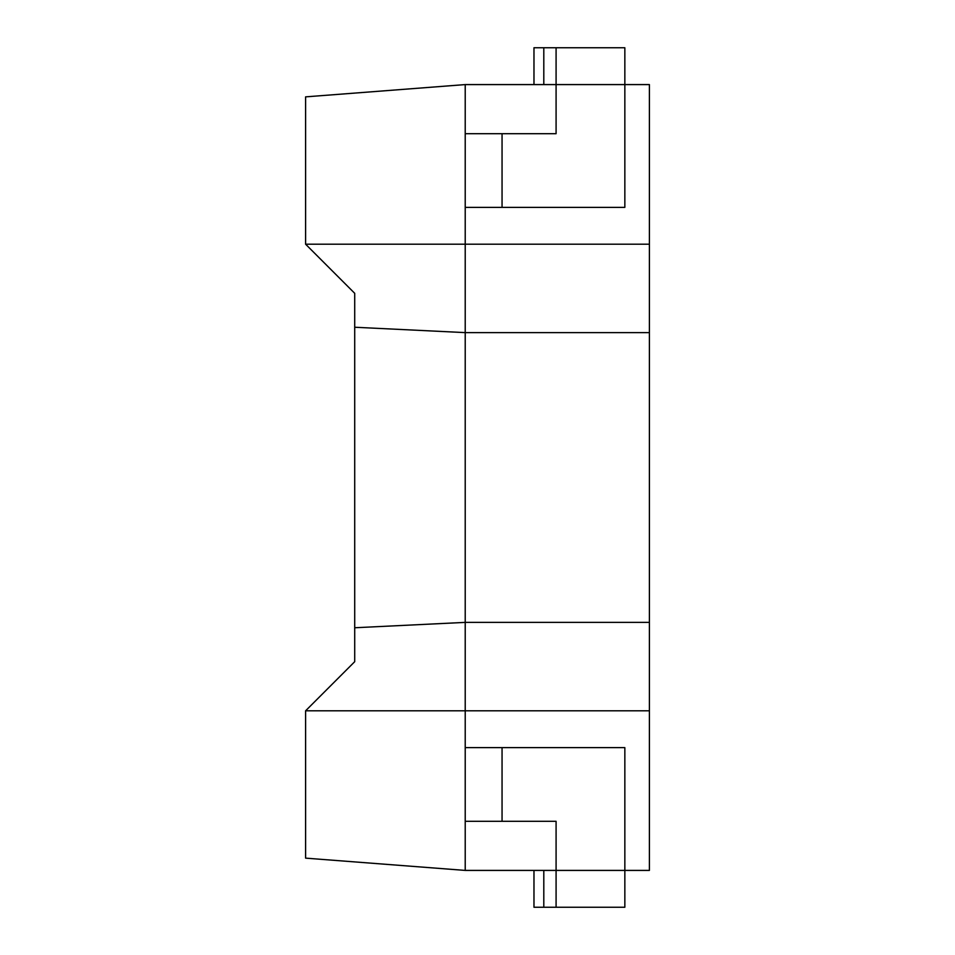 <?xml version="1.0" encoding="UTF-8"?>
<svg xmlns="http://www.w3.org/2000/svg" width="955" height="955" viewBox="0 0 955 955"><rect width="100%" height="100%" fill="white"/><g stroke="black" fill="none" stroke-linecap="round" stroke-linejoin="round"><path stroke-width="1.43" d="M354.711 627.757L354.711 661.684L305.6 710.795L305.6 858.139L465.216 870.411L465.216 622.385L649.4 622.385L649.4 332.615L465.216 332.615L465.216 622.385L354.711 627.757L354.711 293.316L305.6 244.205L305.6 96.861L465.216 84.589L465.216 332.615L354.711 327.243M305.6 710.795L649.4 710.795L649.4 622.385M305.6 244.205L649.4 244.205L649.4 332.615M465.216 870.411L649.4 870.411L649.4 710.795M465.216 84.589L649.4 84.589L649.4 244.205M465.216 747.634L502.055 747.634L502.055 821.3L556.085 821.3L556.085 907.25L533.976 907.25L533.976 870.411M556.085 907.25L624.845 907.25L624.845 747.634L502.055 747.634M502.055 821.3L465.216 821.3M607.655 47.75L624.845 47.75L624.845 207.366L502.055 207.366L502.055 133.7L556.085 133.7L556.085 47.75L533.976 47.75L533.976 84.589M465.216 207.366L502.055 207.366M502.055 133.7L465.216 133.7M624.845 47.75L556.085 47.75M543.801 907.25L543.801 870.411M543.801 47.75L543.801 84.589"/></g></svg>
